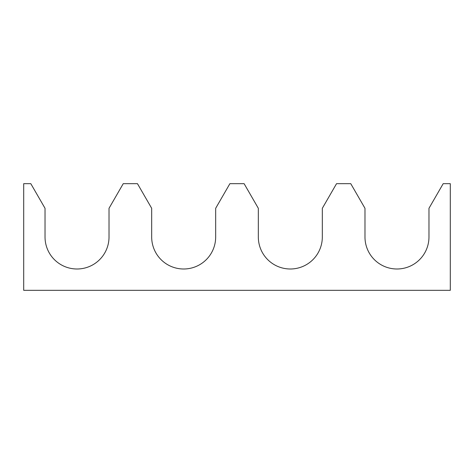 <?xml version="1.0" encoding="UTF-8"?>
<svg xmlns="http://www.w3.org/2000/svg" width="474" height="474" viewBox="0 0 474 474"><rect width="100%" height="100%" fill="white"/><g stroke="black" fill="none" stroke-linecap="round" stroke-linejoin="round"><path stroke-width="0.71" d="M45.03 237A31.995 31.995 0 0 0 77.025 268.995A31.995 31.995 0 0 0 109.02 237L109.02 208.305L123.24 183.675L137.46 183.675L151.68 208.305L151.68 237A31.995 31.995 0 0 0 183.675 268.995A31.995 31.995 0 0 0 215.67 237L215.67 208.305L229.89 183.675L244.11 183.675L258.33 208.305L258.33 237A31.995 31.995 0 0 0 290.325 268.995A31.995 31.995 0 0 0 322.32 237L322.32 208.305L336.54 183.675L350.76 183.675L364.98 208.305L364.98 237A31.995 31.995 0 0 0 396.975 268.995A31.995 31.995 0 0 0 428.97 237L428.97 208.305L443.19 183.675L450.3 183.675L450.3 290.325L23.7 290.325L23.7 183.675L30.81 183.675L45.03 208.305L45.03 237"/></g></svg>
